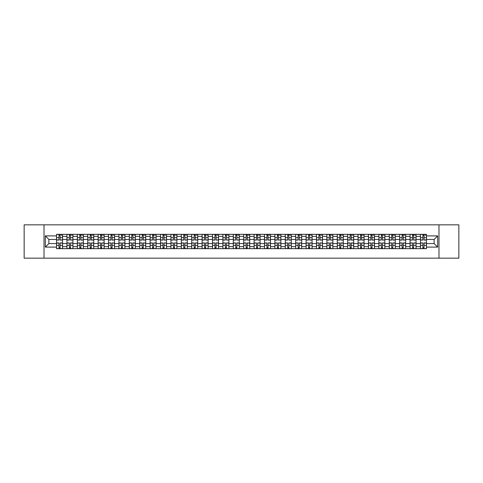 <?xml version="1.0" encoding="UTF-8"?>
<svg xmlns="http://www.w3.org/2000/svg" width="483" height="483" viewBox="0 0 483 483"><rect width="100%" height="100%" fill="white"/><g stroke="black" fill="none" stroke-linecap="round" stroke-linejoin="round"><path stroke-width="0.72" d="M438.987 258.163L458.85 258.163L458.85 224.837L24.15 224.837L24.15 258.163L438.987 258.163L438.987 224.837M66.938 248.667L66.938 236.368L62.542 236.368L62.542 248.667M62.542 236.368L62.542 234.333M66.938 236.368L66.938 234.333M72.939 234.333L72.939 248.667M77.34 248.667L77.34 234.333M83.336 234.333L83.336 248.667M87.737 248.667L87.737 234.333M93.732 234.333L93.732 248.667M98.134 248.667L98.134 234.333M104.129 234.333L104.129 248.667M108.53 248.667L108.53 234.333M114.531 234.333L114.531 248.667M118.927 248.667L118.927 234.333M124.928 234.333L124.928 248.667M129.323 248.667L129.323 234.333M135.325 234.333L135.325 248.667M139.726 248.667L139.726 234.333M145.721 234.333L145.721 248.667M150.122 248.667L150.122 234.333M156.118 234.333L156.118 248.667M160.519 248.667L160.519 234.333M166.514 234.333L166.514 248.667M170.916 248.667L170.916 234.333M176.917 234.333L176.917 248.667M181.312 248.667L181.312 234.333M187.313 234.333L187.313 248.667M191.709 248.667L191.709 234.333M197.71 234.333L197.71 248.667M202.111 248.667L202.111 234.333M208.107 234.333L208.107 248.667M212.508 248.667L212.508 234.333M218.503 234.333L218.503 248.667M222.904 248.667L222.904 234.333M228.906 234.333L228.906 248.667M233.301 248.667L233.301 234.333M239.302 234.333L239.302 248.667M243.698 248.667L243.698 234.333M249.699 234.333L249.699 248.667M254.094 248.667L254.094 234.333M260.096 234.333L260.096 248.667M264.497 248.667L264.497 234.333M270.492 234.333L270.492 248.667M274.893 248.667L274.893 234.333M280.889 234.333L280.889 248.667M285.29 248.667L285.29 234.333M291.291 234.333L291.291 248.667M295.687 248.667L295.687 234.333M301.688 234.333L301.688 248.667M306.083 248.667L306.083 234.333M312.084 234.333L312.084 248.667M316.486 248.667L316.486 234.333M322.481 234.333L322.481 248.667M326.882 248.667L326.882 234.333M332.878 234.333L332.878 248.667M337.279 248.667L337.279 234.333M343.274 234.333L343.274 248.667M347.675 248.667L347.675 234.333M353.677 234.333L353.677 248.667M358.072 248.667L358.072 234.333M364.073 234.333L364.073 248.667M368.469 248.667L368.469 234.333M374.47 234.333L374.47 248.667M378.871 248.667L378.871 234.333M384.866 234.333L384.866 248.667M389.268 248.667L389.268 234.333M395.263 234.333L395.263 248.667M399.664 248.667L399.664 234.333M405.66 234.333L405.66 248.667M410.061 248.667L410.061 234.333M416.062 234.333L416.062 248.667M420.458 248.667L420.458 234.333M420.458 243.565L416.062 243.565M410.061 243.565L405.66 243.565M399.664 243.565L395.263 243.565M389.268 243.565L384.866 243.565M378.871 243.565L374.47 243.565M368.469 243.565L364.073 243.565M358.072 243.565L353.677 243.565M347.675 243.565L343.274 243.565M337.279 243.565L332.878 243.565M326.882 243.565L322.481 243.565M316.486 243.565L312.084 243.565M306.083 243.565L301.688 243.565M295.687 243.565L291.291 243.565M285.29 243.565L280.889 243.565M274.893 243.565L270.492 243.565M264.497 243.565L260.096 243.565M254.094 243.565L249.699 243.565M243.698 243.565L239.302 243.565M233.301 243.565L228.906 243.565M222.904 243.565L218.503 243.565M212.508 243.565L208.107 243.565M202.111 243.565L197.71 243.565M191.709 243.565L187.313 243.565M181.312 243.565L176.917 243.565M170.916 243.565L166.514 243.565M160.519 243.565L156.118 243.565M150.122 243.565L145.721 243.565M139.726 243.565L135.325 243.565M129.323 243.565L124.928 243.565M118.927 243.565L114.531 243.565M108.53 243.565L104.129 243.565M98.134 243.565L93.732 243.565M87.737 243.565L83.336 243.565M77.34 243.565L72.939 243.565M66.938 243.565L62.542 243.565M420.458 239.435L416.062 239.435M410.061 239.435L405.66 239.435M399.664 239.435L395.263 239.435M389.268 239.435L384.866 239.435M378.871 239.435L374.47 239.435M368.469 239.435L364.073 239.435M358.072 239.435L353.677 239.435M347.675 239.435L343.274 239.435M337.279 239.435L332.878 239.435M326.882 239.435L322.481 239.435M316.486 239.435L312.084 239.435M306.083 239.435L301.688 239.435M295.687 239.435L291.291 239.435M285.29 239.435L280.889 239.435M274.893 239.435L270.492 239.435M264.497 239.435L260.096 239.435M254.094 239.435L249.699 239.435M243.698 239.435L239.302 239.435M233.301 239.435L228.906 239.435M222.904 239.435L218.503 239.435M212.508 239.435L208.107 239.435M202.111 239.435L197.71 239.435M191.709 239.435L187.313 239.435M181.312 239.435L176.917 239.435M170.916 239.435L166.514 239.435M160.519 239.435L156.118 239.435M150.122 239.435L145.721 239.435M139.726 239.435L135.325 239.435M129.323 239.435L124.928 239.435M118.927 239.435L114.531 239.435M108.53 239.435L104.129 239.435M98.134 239.435L93.732 239.435M87.737 239.435L83.336 239.435M77.34 239.435L72.939 239.435M66.938 239.435L62.542 239.435M48.88 243.565L56.541 243.565L56.541 239.435L48.88 239.435L48.88 243.565L45.348 247.097L45.348 235.903L56.541 235.903L56.541 239.435M426.459 239.435L426.459 243.565L434.12 243.565L434.12 239.435L426.459 239.435L426.459 234.333L56.541 234.333L56.541 235.903M426.459 235.903L437.652 235.903L437.652 247.097L426.459 247.097L426.459 243.565M56.541 243.565L56.541 248.667L426.459 248.667L426.459 247.097M56.541 247.097L45.348 247.097M44.013 258.163L44.013 224.837M60.109 247.664L58.974 247.664M58.974 235.336L60.109 235.336M70.506 247.664L69.371 247.664M69.371 235.336L70.506 235.336M80.903 247.664L79.773 247.664M79.773 235.336L80.903 235.336M91.299 247.664L90.17 247.664M90.17 235.336L91.299 235.336M101.702 247.664L100.567 247.664M100.567 235.336L101.702 235.336M112.098 247.664L110.963 247.664M110.963 235.336L112.098 235.336M122.495 247.664L121.36 247.664M121.36 235.336L122.495 235.336M132.891 247.664L131.756 247.664M131.756 235.336L132.891 235.336M143.288 247.664L142.159 247.664M142.159 235.336L143.288 235.336M153.685 247.664L152.556 247.664M152.556 235.336L153.685 235.336M164.087 247.664L162.952 247.664M162.952 235.336L164.087 235.336M174.484 247.664L173.349 247.664M173.349 235.336L174.484 235.336M184.88 247.664L183.745 247.664M183.745 235.336L184.88 235.336M195.277 247.664L194.142 247.664M194.142 235.336L195.277 235.336M205.673 247.664L204.544 247.664M204.544 235.336L205.673 235.336M216.07 247.664L214.941 247.664M214.941 235.336L216.07 235.336M226.473 247.664L225.338 247.664M225.338 235.336L226.473 235.336M236.869 247.664L235.734 247.664M235.734 235.336L236.869 235.336M247.266 247.664L246.131 247.664M246.131 235.336L247.266 235.336M257.662 247.664L256.527 247.664M256.527 235.336L257.662 235.336M268.059 247.664L266.93 247.664M266.93 235.336L268.059 235.336M278.456 247.664L277.327 247.664M277.327 235.336L278.456 235.336M288.858 247.664L287.723 247.664M287.723 235.336L288.858 235.336M299.255 247.664L298.12 247.664M298.12 235.336L299.255 235.336M309.651 247.664L308.516 247.664M308.516 235.336L309.651 235.336M320.048 247.664L318.913 247.664M318.913 235.336L320.048 235.336M330.444 247.664L329.315 247.664M329.315 235.336L330.444 235.336M340.841 247.664L339.712 247.664M339.712 235.336L340.841 235.336M351.244 247.664L350.109 247.664M350.109 235.336L351.244 235.336M361.64 247.664L360.505 247.664M360.505 235.336L361.64 235.336M372.037 247.664L370.902 247.664M370.902 235.336L372.037 235.336M382.433 247.664L381.298 247.664M381.298 235.336L382.433 235.336M392.83 247.664L391.701 247.664M391.701 235.336L392.83 235.336M403.227 247.664L402.098 247.664M402.098 235.336L403.227 235.336M413.629 247.664L412.494 247.664M412.494 235.336L413.629 235.336M424.026 247.664L422.891 247.664M422.891 235.336L424.026 235.336M45.348 235.903L48.88 239.435M434.12 243.565L437.652 247.097M434.12 239.435L437.652 235.903M60.109 240.069L60.109 234.4L62.506 234.4L62.506 240.069L60.109 240.069M58.974 235.269L60.109 235.269M61.172 235.269L61.643 235.269M61.075 234.4L56.577 234.4L56.577 240.069L58.974 240.069L58.974 234.4L58.008 234.4M58.974 242.931L58.974 248.6L56.577 248.6L56.577 242.931L58.974 242.931M60.109 247.731L58.974 247.731M58.008 248.6L62.506 248.6L62.506 242.931L60.109 242.931L60.109 248.6L61.075 248.6M70.506 240.069L70.506 234.4L72.903 234.4L72.903 240.069L70.506 240.069M69.371 235.269L70.506 235.269M71.575 235.269L72.039 235.269M71.472 234.4L66.974 234.4L66.974 240.069L69.371 240.069L69.371 234.4L68.405 234.4M80.903 240.069L80.903 234.4L83.305 234.4L83.305 240.069L80.903 240.069M79.773 235.269L80.903 235.269M81.971 235.269L82.436 235.269M81.868 234.4L77.371 234.4L77.371 240.069L79.773 240.069L79.773 234.4L78.801 234.4M91.299 240.069L91.299 234.4L93.702 234.4L93.702 240.069L91.299 240.069M90.17 235.269L91.299 235.269M92.368 235.269L92.833 235.269M92.265 234.4L87.767 234.4L87.767 240.069L90.17 240.069L90.17 234.4L89.204 234.4M69.371 242.931L69.371 248.6L66.974 248.6L66.974 242.931L69.371 242.931M70.506 247.731L69.371 247.731M68.405 248.6L72.903 248.6L72.903 242.931L70.506 242.931L70.506 248.6L71.472 248.6M79.773 242.931L79.773 248.6L77.371 248.6L77.371 242.931L79.773 242.931M80.903 247.731L79.773 247.731M78.801 248.6L83.305 248.6L83.305 242.931L80.903 242.931L80.903 248.6L81.868 248.6M90.17 242.931L90.17 248.6L87.767 248.6L87.767 242.931L90.17 242.931M91.299 247.731L90.17 247.731M89.204 248.6L93.702 248.6L93.702 242.931L91.299 242.931L91.299 248.6L92.265 248.6M101.702 240.069L101.702 234.4L104.099 234.4L104.099 240.069L101.702 240.069M100.567 235.269L101.702 235.269M102.764 235.269L103.229 235.269M102.668 234.4L98.164 234.4L98.164 240.069L100.567 240.069L100.567 234.4L99.601 234.4M112.098 240.069L112.098 234.4L114.495 234.4L114.495 240.069L112.098 240.069M110.963 235.269L112.098 235.269M113.161 235.269L113.632 235.269M113.064 234.4L108.566 234.4L108.566 240.069L110.963 240.069L110.963 234.4L109.997 234.4M100.567 242.931L100.567 248.6L98.164 248.6L98.164 242.931L100.567 242.931M101.702 247.731L100.567 247.731M99.601 248.6L104.099 248.6L104.099 242.931L101.702 242.931L101.702 248.6L102.668 248.6M110.963 242.931L110.963 248.6L108.566 248.6L108.566 242.931L110.963 242.931M112.098 247.731L110.963 247.731M109.997 248.6L114.495 248.6L114.495 242.931L112.098 242.931L112.098 248.6L113.064 248.6M122.495 240.069L122.495 234.4L124.892 234.4L124.892 240.069L122.495 240.069M121.36 235.269L122.495 235.269M123.563 235.269L124.028 235.269M123.461 234.4L118.963 234.4L118.963 240.069L121.36 240.069L121.36 234.4L120.394 234.4M132.891 240.069L132.891 234.4L135.288 234.4L135.288 240.069L132.891 240.069M131.756 235.269L132.891 235.269M133.96 235.269L134.425 235.269M133.857 234.4L129.359 234.4L129.359 240.069L131.756 240.069L131.756 234.4L130.79 234.4M143.288 240.069L143.288 234.4L145.691 234.4L145.691 240.069L143.288 240.069M142.159 235.269L143.288 235.269M144.357 235.269L144.822 235.269M144.254 234.4L139.756 234.4L139.756 240.069L142.159 240.069L142.159 234.4L141.187 234.4M153.685 240.069L153.685 234.4L156.087 234.4L156.087 240.069L153.685 240.069M152.556 235.269L153.685 235.269M154.753 235.269L155.218 235.269M154.651 234.4L150.153 234.4L150.153 240.069L152.556 240.069L152.556 234.4L151.59 234.4M164.087 240.069L164.087 234.4L166.484 234.4L166.484 240.069L164.087 240.069M162.952 235.269L164.087 235.269M165.15 235.269L165.615 235.269M165.053 234.4L160.549 234.4L160.549 240.069L162.952 240.069L162.952 234.4L161.986 234.4M174.484 240.069L174.484 234.4L176.881 234.4L176.881 240.069L174.484 240.069M173.349 235.269L174.484 235.269M175.546 235.269L176.017 235.269M175.45 234.4L170.952 234.4L170.952 240.069L173.349 240.069L173.349 234.4L172.383 234.4M184.88 240.069L184.88 234.4L187.277 234.4L187.277 240.069L184.88 240.069M183.745 235.269L184.88 235.269M185.949 235.269L186.414 235.269M185.846 234.4L181.348 234.4L181.348 240.069L183.745 240.069L183.745 234.4L182.779 234.4M195.277 240.069L195.277 234.4L197.674 234.4L197.674 240.069L195.277 240.069M194.142 235.269L195.277 235.269M196.346 235.269L196.81 235.269M196.243 234.4L191.745 234.4L191.745 240.069L194.142 240.069L194.142 234.4L193.176 234.4M121.36 242.931L121.36 248.6L118.963 248.6L118.963 242.931L121.36 242.931M122.495 247.731L121.36 247.731M120.394 248.6L124.892 248.6L124.892 242.931L122.495 242.931L122.495 248.6L123.461 248.6M131.756 242.931L131.756 248.6L129.359 248.6L129.359 242.931L131.756 242.931M132.891 247.731L131.756 247.731M130.79 248.6L135.288 248.6L135.288 242.931L132.891 242.931L132.891 248.6L133.857 248.6M142.159 242.931L142.159 248.6L139.756 248.6L139.756 242.931L142.159 242.931M143.288 247.731L142.159 247.731M141.187 248.6L145.691 248.6L145.691 242.931L143.288 242.931L143.288 248.6L144.254 248.6M152.556 242.931L152.556 248.6L150.153 248.6L150.153 242.931L152.556 242.931M153.685 247.731L152.556 247.731M151.59 248.6L156.087 248.6L156.087 242.931L153.685 242.931L153.685 248.6L154.651 248.6M162.952 242.931L162.952 248.6L160.549 248.6L160.549 242.931L162.952 242.931M164.087 247.731L162.952 247.731M161.986 248.6L166.484 248.6L166.484 242.931L164.087 242.931L164.087 248.6L165.053 248.6M173.349 242.931L173.349 248.6L170.952 248.6L170.952 242.931L173.349 242.931M174.484 247.731L173.349 247.731M172.383 248.6L176.881 248.6L176.881 242.931L174.484 242.931L174.484 248.6L175.45 248.6M183.745 242.931L183.745 248.6L181.348 248.6L181.348 242.931L183.745 242.931M184.88 247.731L183.745 247.731M182.779 248.6L187.277 248.6L187.277 242.931L184.88 242.931L184.88 248.6L185.846 248.6M194.142 242.931L194.142 248.6L191.745 248.6L191.745 242.931L194.142 242.931M195.277 247.731L194.142 247.731M193.176 248.6L197.674 248.6L197.674 242.931L195.277 242.931L195.277 248.6L196.243 248.6M205.673 240.069L205.673 234.4L208.076 234.4L208.076 240.069L205.673 240.069M204.544 235.269L205.673 235.269M206.742 235.269L207.207 235.269M206.639 234.4L202.142 234.4L202.142 240.069L204.544 240.069L204.544 234.4L203.572 234.4M216.07 240.069L216.07 234.4L218.473 234.4L218.473 240.069L216.07 240.069M214.941 235.269L216.07 235.269M217.139 235.269L217.604 235.269M217.036 234.4L212.538 234.4L212.538 240.069L214.941 240.069L214.941 234.4L213.975 234.4M226.473 240.069L226.473 234.4L228.87 234.4L228.87 240.069L226.473 240.069M225.338 235.269L226.473 235.269M227.535 235.269L228 235.269M227.439 234.4L222.935 234.4L222.935 240.069L225.338 240.069L225.338 234.4L224.372 234.4M236.869 240.069L236.869 234.4L239.266 234.4L239.266 240.069L236.869 240.069M235.734 235.269L236.869 235.269M237.932 235.269L238.403 235.269M237.835 234.4L233.337 234.4L233.337 240.069L235.734 240.069L235.734 234.4L234.768 234.4M247.266 240.069L247.266 234.4L249.663 234.4L249.663 240.069L247.266 240.069M246.131 235.269L247.266 235.269M248.334 235.269L248.799 235.269M248.232 234.4L243.734 234.4L243.734 240.069L246.131 240.069L246.131 234.4L245.165 234.4M257.662 240.069L257.662 234.4L260.065 234.4L260.065 240.069L257.662 240.069M256.527 235.269L257.662 235.269M258.731 235.269L259.196 235.269M258.628 234.4L254.13 234.4L254.13 240.069L256.527 240.069L256.527 234.4L255.561 234.4M268.059 240.069L268.059 234.4L270.462 234.4L270.462 240.069L268.059 240.069M266.93 235.269L268.059 235.269M269.128 235.269L269.592 235.269M269.025 234.4L264.527 234.4L264.527 240.069L266.93 240.069L266.93 234.4L265.964 234.4M278.456 240.069L278.456 234.4L280.858 234.4L280.858 240.069L278.456 240.069M277.327 235.269L278.456 235.269M279.524 235.269L279.989 235.269M279.428 234.4L274.924 234.4L274.924 240.069L277.327 240.069L277.327 234.4L276.361 234.4M288.858 240.069L288.858 234.4L291.255 234.4L291.255 240.069L288.858 240.069M287.723 235.269L288.858 235.269M289.921 235.269L290.392 235.269M289.824 234.4L285.326 234.4L285.326 240.069L287.723 240.069L287.723 234.4L286.757 234.4M299.255 240.069L299.255 234.4L301.652 234.4L301.652 240.069L299.255 240.069M298.12 235.269L299.255 235.269M300.317 235.269L300.788 235.269M300.221 234.4L295.723 234.4L295.723 240.069L298.12 240.069L298.12 234.4L297.154 234.4M309.651 240.069L309.651 234.4L312.048 234.4L312.048 240.069L309.651 240.069M308.516 235.269L309.651 235.269M310.72 235.269L311.185 235.269M310.617 234.4L306.119 234.4L306.119 240.069L308.516 240.069L308.516 234.4L307.55 234.4M320.048 240.069L320.048 234.4L322.451 234.4L322.451 240.069L320.048 240.069M318.913 235.269L320.048 235.269M321.117 235.269L321.581 235.269M321.014 234.4L316.516 234.4L316.516 240.069L318.913 240.069L318.913 234.4L317.947 234.4M330.444 240.069L330.444 234.4L332.847 234.4L332.847 240.069L330.444 240.069M329.315 235.269L330.444 235.269M331.513 235.269L331.978 235.269M331.41 234.4L326.913 234.4L326.913 240.069L329.315 240.069L329.315 234.4L328.349 234.4M340.841 240.069L340.841 234.4L343.244 234.4L343.244 240.069L340.841 240.069M339.712 235.269L340.841 235.269M341.91 235.269L342.375 235.269M341.813 234.4L337.309 234.4L337.309 240.069L339.712 240.069L339.712 234.4L338.746 234.4M351.244 240.069L351.244 234.4L353.641 234.4L353.641 240.069L351.244 240.069M350.109 235.269L351.244 235.269M352.306 235.269L352.777 235.269M352.21 234.4L347.712 234.4L347.712 240.069L350.109 240.069L350.109 234.4L349.143 234.4M204.544 242.931L204.544 248.6L202.142 248.6L202.142 242.931L204.544 242.931M205.673 247.731L204.544 247.731M203.572 248.6L208.076 248.6L208.076 242.931L205.673 242.931L205.673 248.6L206.639 248.6M214.941 242.931L214.941 248.6L212.538 248.6L212.538 242.931L214.941 242.931M216.07 247.731L214.941 247.731M213.975 248.6L218.473 248.6L218.473 242.931L216.07 242.931L216.07 248.6L217.036 248.6M225.338 242.931L225.338 248.6L222.935 248.6L222.935 242.931L225.338 242.931M226.473 247.731L225.338 247.731M224.372 248.6L228.87 248.6L228.87 242.931L226.473 242.931L226.473 248.6L227.439 248.6M235.734 242.931L235.734 248.6L233.337 248.6L233.337 242.931L235.734 242.931M236.869 247.731L235.734 247.731M234.768 248.6L239.266 248.6L239.266 242.931L236.869 242.931L236.869 248.6L237.835 248.6M246.131 242.931L246.131 248.6L243.734 248.6L243.734 242.931L246.131 242.931M247.266 247.731L246.131 247.731M245.165 248.6L249.663 248.6L249.663 242.931L247.266 242.931L247.266 248.6L248.232 248.6M256.527 242.931L256.527 248.6L254.13 248.6L254.13 242.931L256.527 242.931M257.662 247.731L256.527 247.731M255.561 248.6L260.065 248.6L260.065 242.931L257.662 242.931L257.662 248.6L258.628 248.6M266.93 242.931L266.93 248.6L264.527 248.6L264.527 242.931L266.93 242.931M268.059 247.731L266.93 247.731M265.964 248.6L270.462 248.6L270.462 242.931L268.059 242.931L268.059 248.6L269.025 248.6M277.327 242.931L277.327 248.6L274.924 248.6L274.924 242.931L277.327 242.931M278.456 247.731L277.327 247.731M276.361 248.6L280.858 248.6L280.858 242.931L278.456 242.931L278.456 248.6L279.428 248.6M287.723 242.931L287.723 248.6L285.326 248.6L285.326 242.931L287.723 242.931M288.858 247.731L287.723 247.731M286.757 248.6L291.255 248.6L291.255 242.931L288.858 242.931L288.858 248.6L289.824 248.6M298.12 242.931L298.12 248.6L295.723 248.6L295.723 242.931L298.12 242.931M299.255 247.731L298.12 247.731M297.154 248.6L301.652 248.6L301.652 242.931L299.255 242.931L299.255 248.6L300.221 248.6M308.516 242.931L308.516 248.6L306.119 248.6L306.119 242.931L308.516 242.931M309.651 247.731L308.516 247.731M307.55 248.6L312.048 248.6L312.048 242.931L309.651 242.931L309.651 248.6L310.617 248.6M318.913 242.931L318.913 248.6L316.516 248.6L316.516 242.931L318.913 242.931M320.048 247.731L318.913 247.731M317.947 248.6L322.451 248.6L322.451 242.931L320.048 242.931L320.048 248.6L321.014 248.6M329.315 242.931L329.315 248.6L326.913 248.6L326.913 242.931L329.315 242.931M330.444 247.731L329.315 247.731M328.349 248.6L332.847 248.6L332.847 242.931L330.444 242.931L330.444 248.6L331.41 248.6M339.712 242.931L339.712 248.6L337.309 248.6L337.309 242.931L339.712 242.931M340.841 247.731L339.712 247.731M338.746 248.6L343.244 248.6L343.244 242.931L340.841 242.931L340.841 248.6L341.813 248.6M350.109 242.931L350.109 248.6L347.712 248.6L347.712 242.931L350.109 242.931M351.244 247.731L350.109 247.731M349.143 248.6L353.641 248.6L353.641 242.931L351.244 242.931L351.244 248.6L352.21 248.6M361.64 240.069L361.64 234.4L364.037 234.4L364.037 240.069L361.64 240.069M360.505 235.269L361.64 235.269M362.703 235.269L363.174 235.269M362.606 234.4L358.108 234.4L358.108 240.069L360.505 240.069L360.505 234.4L359.539 234.4M360.505 242.931L360.505 248.6L358.108 248.6L358.108 242.931L360.505 242.931M361.64 247.731L360.505 247.731M359.539 248.6L364.037 248.6L364.037 242.931L361.64 242.931L361.64 248.6L362.606 248.6M372.037 240.069L372.037 234.4L374.434 234.4L374.434 240.069L372.037 240.069M370.902 235.269L372.037 235.269M373.105 235.269L373.57 235.269M373.003 234.4L368.505 234.4L368.505 240.069L370.902 240.069L370.902 234.4L369.936 234.4M370.902 242.931L370.902 248.6L368.505 248.6L368.505 242.931L370.902 242.931M372.037 247.731L370.902 247.731M369.936 248.6L374.434 248.6L374.434 242.931L372.037 242.931L372.037 248.6L373.003 248.6M382.433 240.069L382.433 234.4L384.836 234.4L384.836 240.069L382.433 240.069M381.298 235.269L382.433 235.269M383.502 235.269L383.967 235.269M383.399 234.4L378.901 234.4L378.901 240.069L381.298 240.069L381.298 234.4L380.332 234.4M381.298 242.931L381.298 248.6L378.901 248.6L378.901 242.931L381.298 242.931M382.433 247.731L381.298 247.731M380.332 248.6L384.836 248.6L384.836 242.931L382.433 242.931L382.433 248.6L383.399 248.6M392.83 240.069L392.83 234.4L395.233 234.4L395.233 240.069L392.83 240.069M391.701 235.269L392.83 235.269M393.899 235.269L394.363 235.269M393.796 234.4L389.298 234.4L389.298 240.069L391.701 240.069L391.701 234.4L390.735 234.4M391.701 242.931L391.701 248.6L389.298 248.6L389.298 242.931L391.701 242.931M392.83 247.731L391.701 247.731M390.735 248.6L395.233 248.6L395.233 242.931L392.83 242.931L392.83 248.6L393.796 248.6M403.227 240.069L403.227 234.4L405.629 234.4L405.629 240.069L403.227 240.069M402.098 235.269L403.227 235.269M404.295 235.269L404.76 235.269M404.199 234.4L399.695 234.4L399.695 240.069L402.098 240.069L402.098 234.4L401.132 234.4M402.098 242.931L402.098 248.6L399.695 248.6L399.695 242.931L402.098 242.931M403.227 247.731L402.098 247.731M401.132 248.6L405.629 248.6L405.629 242.931L403.227 242.931L403.227 248.6L404.199 248.6M413.629 240.069L413.629 234.4L416.026 234.4L416.026 240.069L413.629 240.069M412.494 235.269L413.629 235.269M414.692 235.269L415.163 235.269M414.595 234.4L410.097 234.4L410.097 240.069L412.494 240.069L412.494 234.4L411.528 234.4M412.494 242.931L412.494 248.6L410.097 248.6L410.097 242.931L412.494 242.931M413.629 247.731L412.494 247.731M411.528 248.6L416.026 248.6L416.026 242.931L413.629 242.931L413.629 248.6L414.595 248.6M424.026 240.069L424.026 234.4L426.423 234.4L426.423 240.069L424.026 240.069M422.891 235.269L424.026 235.269M425.088 235.269L425.559 235.269M424.992 234.4L420.494 234.4L420.494 240.069L422.891 240.069L422.891 234.4L421.925 234.4M422.891 242.931L422.891 248.6L420.494 248.6L420.494 242.931L422.891 242.931M424.026 247.731L422.891 247.731M421.925 248.6L426.423 248.6L426.423 242.931L424.026 242.931L424.026 248.6L424.992 248.6M410.061 236.368L405.66 236.368M399.664 236.368L395.263 236.368M389.268 236.368L384.866 236.368M378.871 236.368L374.47 236.368M368.469 236.368L364.073 236.368M358.072 236.368L353.677 236.368M347.675 236.368L343.274 236.368M337.279 236.368L332.878 236.368M326.882 236.368L322.481 236.368M316.486 236.368L312.084 236.368M306.083 236.368L301.688 236.368M295.687 236.368L291.291 236.368M285.29 236.368L280.889 236.368M274.893 236.368L270.492 236.368M264.497 236.368L260.096 236.368M254.094 236.368L249.699 236.368M243.698 236.368L239.302 236.368M233.301 236.368L228.906 236.368M222.904 236.368L218.503 236.368M212.508 236.368L208.107 236.368M202.111 236.368L197.71 236.368M191.709 236.368L187.313 236.368M181.312 236.368L176.917 236.368M170.916 236.368L166.514 236.368M160.519 236.368L156.118 236.368M150.122 236.368L145.721 236.368M139.726 236.368L135.325 236.368M129.323 236.368L124.928 236.368M118.927 236.368L114.531 236.368M108.53 236.368L104.129 236.368M98.134 236.368L93.732 236.368M87.737 236.368L83.336 236.368M77.34 236.368L72.939 236.368M420.458 236.368L416.062 236.368M410.061 246.632L405.66 246.632M399.664 246.632L395.263 246.632M389.268 246.632L384.866 246.632M378.871 246.632L374.47 246.632M368.469 246.632L364.073 246.632M358.072 246.632L353.677 246.632M347.675 246.632L343.274 246.632M337.279 246.632L332.878 246.632M326.882 246.632L322.481 246.632M316.486 246.632L312.084 246.632M306.083 246.632L301.688 246.632M295.687 246.632L291.291 246.632M285.29 246.632L280.889 246.632M274.893 246.632L270.492 246.632M264.497 246.632L260.096 246.632M254.094 246.632L249.699 246.632M243.698 246.632L239.302 246.632M233.301 246.632L228.906 246.632M222.904 246.632L218.503 246.632M212.508 246.632L208.107 246.632M202.111 246.632L197.71 246.632M191.709 246.632L187.313 246.632M181.312 246.632L176.917 246.632M170.916 246.632L166.514 246.632M160.519 246.632L156.118 246.632M150.122 246.632L145.721 246.632M139.726 246.632L135.325 246.632M129.323 246.632L124.928 246.632M118.927 246.632L114.531 246.632M108.53 246.632L104.129 246.632M98.134 246.632L93.732 246.632M87.737 246.632L83.336 246.632M77.34 246.632L72.939 246.632M66.938 246.632L62.542 246.632M420.458 246.632L416.062 246.632M60.109 239.924L62.506 239.924M60.109 237.678L62.506 237.678M56.577 239.924L58.974 239.924M56.577 237.678L58.974 237.678M58.974 243.076L56.577 243.076M58.974 245.322L56.577 245.322M62.506 243.076L60.109 243.076M62.506 245.322L60.109 245.322M70.506 239.924L72.903 239.924M70.506 237.678L72.903 237.678M66.974 239.924L69.371 239.924M66.974 237.678L69.371 237.678M80.903 239.924L83.305 239.924M80.903 237.678L83.305 237.678M77.371 239.924L79.773 239.924M77.371 237.678L79.773 237.678M91.299 239.924L93.702 239.924M91.299 237.678L93.702 237.678M87.767 239.924L90.17 239.924M87.767 237.678L90.17 237.678M69.371 243.076L66.974 243.076M69.371 245.322L66.974 245.322M72.903 243.076L70.506 243.076M72.903 245.322L70.506 245.322M79.773 243.076L77.371 243.076M79.773 245.322L77.371 245.322M83.305 243.076L80.903 243.076M83.305 245.322L80.903 245.322M90.17 243.076L87.767 243.076M90.17 245.322L87.767 245.322M93.702 243.076L91.299 243.076M93.702 245.322L91.299 245.322M101.702 239.924L104.099 239.924M101.702 237.678L104.099 237.678M98.164 239.924L100.567 239.924M98.164 237.678L100.567 237.678M112.098 239.924L114.495 239.924M112.098 237.678L114.495 237.678M108.566 239.924L110.963 239.924M108.566 237.678L110.963 237.678M100.567 243.076L98.164 243.076M100.567 245.322L98.164 245.322M104.099 243.076L101.702 243.076M104.099 245.322L101.702 245.322M110.963 243.076L108.566 243.076M110.963 245.322L108.566 245.322M114.495 243.076L112.098 243.076M114.495 245.322L112.098 245.322M122.495 239.924L124.892 239.924M122.495 237.678L124.892 237.678M118.963 239.924L121.36 239.924M118.963 237.678L121.36 237.678M132.891 239.924L135.288 239.924M132.891 237.678L135.288 237.678M129.359 239.924L131.756 239.924M129.359 237.678L131.756 237.678M143.288 239.924L145.691 239.924M143.288 237.678L145.691 237.678M139.756 239.924L142.159 239.924M139.756 237.678L142.159 237.678M153.685 239.924L156.087 239.924M153.685 237.678L156.087 237.678M150.153 239.924L152.556 239.924M150.153 237.678L152.556 237.678M164.087 239.924L166.484 239.924M164.087 237.678L166.484 237.678M160.549 239.924L162.952 239.924M160.549 237.678L162.952 237.678M174.484 239.924L176.881 239.924M174.484 237.678L176.881 237.678M170.952 239.924L173.349 239.924M170.952 237.678L173.349 237.678M184.88 239.924L187.277 239.924M184.88 237.678L187.277 237.678M181.348 239.924L183.745 239.924M181.348 237.678L183.745 237.678M195.277 239.924L197.674 239.924M195.277 237.678L197.674 237.678M191.745 239.924L194.142 239.924M191.745 237.678L194.142 237.678M121.36 243.076L118.963 243.076M121.36 245.322L118.963 245.322M124.892 243.076L122.495 243.076M124.892 245.322L122.495 245.322M131.756 243.076L129.359 243.076M131.756 245.322L129.359 245.322M135.288 243.076L132.891 243.076M135.288 245.322L132.891 245.322M142.159 243.076L139.756 243.076M142.159 245.322L139.756 245.322M145.691 243.076L143.288 243.076M145.691 245.322L143.288 245.322M152.556 243.076L150.153 243.076M152.556 245.322L150.153 245.322M156.087 243.076L153.685 243.076M156.087 245.322L153.685 245.322M162.952 243.076L160.549 243.076M162.952 245.322L160.549 245.322M166.484 243.076L164.087 243.076M166.484 245.322L164.087 245.322M173.349 243.076L170.952 243.076M173.349 245.322L170.952 245.322M176.881 243.076L174.484 243.076M176.881 245.322L174.484 245.322M183.745 243.076L181.348 243.076M183.745 245.322L181.348 245.322M187.277 243.076L184.88 243.076M187.277 245.322L184.88 245.322M194.142 243.076L191.745 243.076M194.142 245.322L191.745 245.322M197.674 243.076L195.277 243.076M197.674 245.322L195.277 245.322M205.673 239.924L208.076 239.924M205.673 237.678L208.076 237.678M202.142 239.924L204.544 239.924M202.142 237.678L204.544 237.678M216.07 239.924L218.473 239.924M216.07 237.678L218.473 237.678M212.538 239.924L214.941 239.924M212.538 237.678L214.941 237.678M226.473 239.924L228.87 239.924M226.473 237.678L228.87 237.678M222.935 239.924L225.338 239.924M222.935 237.678L225.338 237.678M236.869 239.924L239.266 239.924M236.869 237.678L239.266 237.678M233.337 239.924L235.734 239.924M233.337 237.678L235.734 237.678M247.266 239.924L249.663 239.924M247.266 237.678L249.663 237.678M243.734 239.924L246.131 239.924M243.734 237.678L246.131 237.678M257.662 239.924L260.065 239.924M257.662 237.678L260.065 237.678M254.13 239.924L256.527 239.924M254.13 237.678L256.527 237.678M268.059 239.924L270.462 239.924M268.059 237.678L270.462 237.678M264.527 239.924L266.93 239.924M264.527 237.678L266.93 237.678M278.456 239.924L280.858 239.924M278.456 237.678L280.858 237.678M274.924 239.924L277.327 239.924M274.924 237.678L277.327 237.678M288.858 239.924L291.255 239.924M288.858 237.678L291.255 237.678M285.326 239.924L287.723 239.924M285.326 237.678L287.723 237.678M299.255 239.924L301.652 239.924M299.255 237.678L301.652 237.678M295.723 239.924L298.12 239.924M295.723 237.678L298.12 237.678M309.651 239.924L312.048 239.924M309.651 237.678L312.048 237.678M306.119 239.924L308.516 239.924M306.119 237.678L308.516 237.678M320.048 239.924L322.451 239.924M320.048 237.678L322.451 237.678M316.516 239.924L318.913 239.924M316.516 237.678L318.913 237.678M330.444 239.924L332.847 239.924M330.444 237.678L332.847 237.678M326.913 239.924L329.315 239.924M326.913 237.678L329.315 237.678M340.841 239.924L343.244 239.924M340.841 237.678L343.244 237.678M337.309 239.924L339.712 239.924M337.309 237.678L339.712 237.678M351.244 239.924L353.641 239.924M351.244 237.678L353.641 237.678M347.712 239.924L350.109 239.924M347.712 237.678L350.109 237.678M204.544 243.076L202.142 243.076M204.544 245.322L202.142 245.322M208.076 243.076L205.673 243.076M208.076 245.322L205.673 245.322M214.941 243.076L212.538 243.076M214.941 245.322L212.538 245.322M218.473 243.076L216.07 243.076M218.473 245.322L216.07 245.322M225.338 243.076L222.935 243.076M225.338 245.322L222.935 245.322M228.87 243.076L226.473 243.076M228.87 245.322L226.473 245.322M235.734 243.076L233.337 243.076M235.734 245.322L233.337 245.322M239.266 243.076L236.869 243.076M239.266 245.322L236.869 245.322M246.131 243.076L243.734 243.076M246.131 245.322L243.734 245.322M249.663 243.076L247.266 243.076M249.663 245.322L247.266 245.322M256.527 243.076L254.13 243.076M256.527 245.322L254.13 245.322M260.065 243.076L257.662 243.076M260.065 245.322L257.662 245.322M266.93 243.076L264.527 243.076M266.93 245.322L264.527 245.322M270.462 243.076L268.059 243.076M270.462 245.322L268.059 245.322M277.327 243.076L274.924 243.076M277.327 245.322L274.924 245.322M280.858 243.076L278.456 243.076M280.858 245.322L278.456 245.322M287.723 243.076L285.326 243.076M287.723 245.322L285.326 245.322M291.255 243.076L288.858 243.076M291.255 245.322L288.858 245.322M298.12 243.076L295.723 243.076M298.12 245.322L295.723 245.322M301.652 243.076L299.255 243.076M301.652 245.322L299.255 245.322M308.516 243.076L306.119 243.076M308.516 245.322L306.119 245.322M312.048 243.076L309.651 243.076M312.048 245.322L309.651 245.322M318.913 243.076L316.516 243.076M318.913 245.322L316.516 245.322M322.451 243.076L320.048 243.076M322.451 245.322L320.048 245.322M329.315 243.076L326.913 243.076M329.315 245.322L326.913 245.322M332.847 243.076L330.444 243.076M332.847 245.322L330.444 245.322M339.712 243.076L337.309 243.076M339.712 245.322L337.309 245.322M343.244 243.076L340.841 243.076M343.244 245.322L340.841 245.322M350.109 243.076L347.712 243.076M350.109 245.322L347.712 245.322M353.641 243.076L351.244 243.076M353.641 245.322L351.244 245.322M361.64 239.924L364.037 239.924M361.64 237.678L364.037 237.678M358.108 239.924L360.505 239.924M358.108 237.678L360.505 237.678M360.505 243.076L358.108 243.076M360.505 245.322L358.108 245.322M364.037 243.076L361.64 243.076M364.037 245.322L361.64 245.322M372.037 239.924L374.434 239.924M372.037 237.678L374.434 237.678M368.505 239.924L370.902 239.924M368.505 237.678L370.902 237.678M370.902 243.076L368.505 243.076M370.902 245.322L368.505 245.322M374.434 243.076L372.037 243.076M374.434 245.322L372.037 245.322M382.433 239.924L384.836 239.924M382.433 237.678L384.836 237.678M378.901 239.924L381.298 239.924M378.901 237.678L381.298 237.678M381.298 243.076L378.901 243.076M381.298 245.322L378.901 245.322M384.836 243.076L382.433 243.076M384.836 245.322L382.433 245.322M392.83 239.924L395.233 239.924M392.83 237.678L395.233 237.678M389.298 239.924L391.701 239.924M389.298 237.678L391.701 237.678M391.701 243.076L389.298 243.076M391.701 245.322L389.298 245.322M395.233 243.076L392.83 243.076M395.233 245.322L392.83 245.322M403.227 239.924L405.629 239.924M403.227 237.678L405.629 237.678M399.695 239.924L402.098 239.924M399.695 237.678L402.098 237.678M402.098 243.076L399.695 243.076M402.098 245.322L399.695 245.322M405.629 243.076L403.227 243.076M405.629 245.322L403.227 245.322M413.629 239.924L416.026 239.924M413.629 237.678L416.026 237.678M410.097 239.924L412.494 239.924M410.097 237.678L412.494 237.678M412.494 243.076L410.097 243.076M412.494 245.322L410.097 245.322M416.026 243.076L413.629 243.076M416.026 245.322L413.629 245.322M424.026 239.924L426.423 239.924M424.026 237.678L426.423 237.678M420.494 239.924L422.891 239.924M420.494 237.678L422.891 237.678M422.891 243.076L420.494 243.076M422.891 245.322L420.494 245.322M426.423 243.076L424.026 243.076M426.423 245.322L424.026 245.322"/></g></svg>
